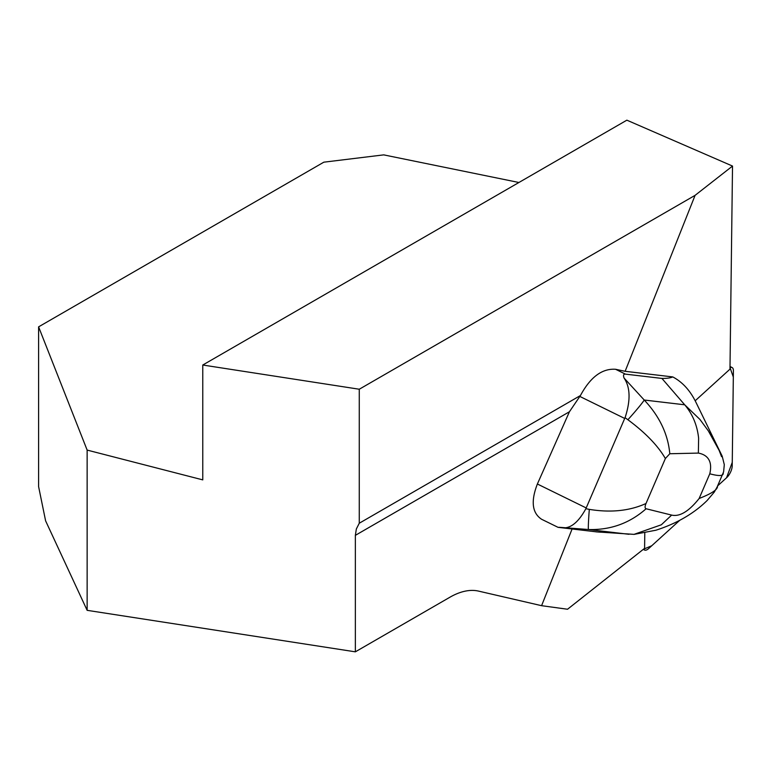 <?xml version="1.0" encoding="UTF-8"?>
<svg xmlns="http://www.w3.org/2000/svg" width="772" height="772" viewBox="0 0 772 772"><rect width="100%" height="100%" fill="white"/><g stroke="black" fill="none" stroke-linecap="round" stroke-linejoin="round"><path stroke-width="1.16" d="M625.455 374.13L661.932 378.425C666.757 378.492 670.366 377.99 672.779 376.919C682.062 381.85 689.531 389.812 695.167 400.793L729.984 369.151L732.522 166.067L695.089 195.345L625.127 371.303L615.554 369.277L625.455 374.13C623.535 373.918 623.062 375.221 624.046 378.019L644.234 400.031C659.5 416.272 668.012 434.173 669.797 453.743L698.361 453.087L698.621 438.216C697.251 425.295 692.609 414.159 684.706 404.798L661.971 378.473M672.779 376.919L625.127 371.303M644.784 533.105L644.591 548.332L567.536 609.243L541.587 605.682L572.071 529.032M732.522 166.067L626.864 120.171L202.766 365.021L359.269 389.233L359.269 523.223L580.438 395.534C590.358 377.122 602.063 368.369 615.554 369.277M695.089 195.345L359.269 389.233M580.438 395.534L569.427 411.756L355.352 535.353L356.346 528.984L359.269 523.223M569.427 411.756L537.38 484.005C530.692 501.24 532.111 513.004 541.626 519.286L558.05 527.334L559.748 527.334C568.974 529.881 577.678 523.667 585.88 508.69L589.306 509.375C610.768 512.869 629.672 510.91 646.01 503.498L665.367 458.529C657.879 445.627 645.392 432.696 627.897 419.746L625.059 417.71C630.695 400.562 630.357 387.322 624.046 378.019M355.352 535.353L355.352 651.829L87.139 610.334L45.606 520.839L38.6 486.601L38.6 326.855L87.139 450.086L202.766 479.875L202.766 365.021M541.587 605.682L478.524 591.101A70.329 40.607 120 0 0 449.999 597.181L355.352 651.829M518.909 182.491L383.703 154.873L323.835 162.178L38.6 326.855M87.139 450.086L87.139 610.334M579.656 396.354L624.702 418.443L625.059 417.71M695.147 400.668L722.206 456.204L724.3 464.657L723.615 471.817L717.178 486.9L714.312 492.053L707.142 500.507C693.874 513.563 676.812 523.464 655.968 530.21L633.976 534.398M698.361 453.087C704.942 454.293 713.318 458.664 709.786 473.796L699.152 498.48C688.865 511.402 679.698 516.941 671.65 515.098L661.343 524.786L633.986 534.369L595.936 531.84M558.05 527.334L597.084 531.927M627.897 419.746A23.44 1.312 -48.3 0 0 644.234 400.031L684.706 404.798L699.943 419.447L708.339 430.882L719.147 450.423L721.569 456.667M721.299 455.895L722.206 456.204M624.702 418.443L585.88 508.69M709.786 473.796C719.301 476.363 723.769 476.044 723.19 472.831M699.152 498.48C711.852 493.54 717.96 489.409 717.487 486.08M589.306 509.375A23.44 0.859 -85.3 0 0 588.476 529.524C610.469 530.171 629.672 523.252 646.106 508.758L671.65 515.098M646.106 508.758C644.794 508.275 644.765 506.528 646.01 503.498M669.797 453.743L665.367 458.529M648.673 548.545L679.746 520.309L651.761 545.736L643.665 549.172A9.303 4.014 117.3 0 0 644.485 550.011A9.303 4.014 117.3 0 0 648.673 548.545M717.613 485.897L726.568 477.762A9.303 4.014 117.3 0 0 732.213 465.912L733.4 370.763A9.303 4.014 117.3 0 0 732.107 367.549A9.303 4.014 117.3 0 0 730.003 367.617L733.323 377.045L732.261 462.341L726.548 477.781L717.613 485.897M537.38 484.005L586.17 507.928M559.748 527.334L588.476 529.524L628.939 534.292M600.896 532.207L596.351 531.879M713.019 438.419L709.96 432.204M730.022 366.468L732.107 367.549M643.375 549.442L644.485 550.011"/></g></svg>
